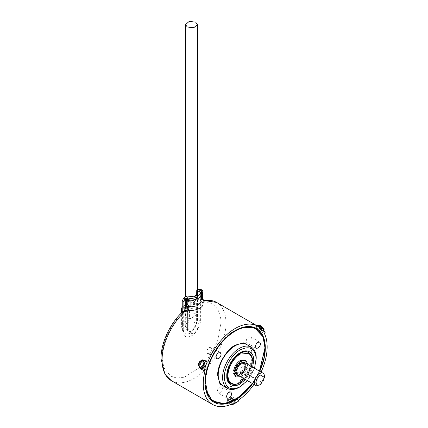 <?xml version="1.0" encoding="UTF-8"?>
<svg xmlns="http://www.w3.org/2000/svg" width="428" height="428" viewBox="0 0 428 428"><rect width="100%" height="100%" fill="white"/><g stroke="black" fill="none" stroke-linecap="round" stroke-linejoin="round"><path stroke-width="0.32" stroke-dasharray="2.14 1.6" d="M182.788 311.605L182.237 313.194L182.237 312.13M205.761 389.555L205.071 382.402L207.922 366.186L216.605 348.617L228.905 334.926L241.446 327.752M229.606 403.738L229.627 403.748C232.404 405.493 237.064 402.727 234.084 401.154L234.062 401.143C232.185 399.169 226.171 402.668 229.606 403.738M262.236 328.592L262.257 328.602C265.216 330.363 262.787 326.965 259.999 325.408L259.978 325.398C256.944 323.322 259.989 327.629 262.236 328.592M238.717 375.618L240.648 374.816L237.23 374.73L237.23 374.088L236.384 373.607L236.417 374.842L236.807 375.201L239.594 374.457L243.955 369.498C245.281 366.491 245.281 364.249 243.955 362.773L243.516 362.457L239.594 362.842L237.481 364.549L240.252 362.056C247.154 357.722 247.224 370.718 240.317 374.452L237.481 375.195L236.417 374.842L235.042 372.815M239.974 373.869L236.352 374.254L235.651 367.438L239.862 362.286L243.484 361.895L244.185 368.717L239.974 373.869M234.876 371.103L236.417 366.133L235.641 369.856L235.33 370.102L234.667 369.621L233.779 371.017M241.092 363.902L241.183 363.854C246.603 360.574 246.41 370.862 241.092 373.612L241.007 373.66C239.027 375.024 237.652 374.184 236.893 371.135C237.717 367.187 239.118 364.774 241.092 363.902A5.826 3.365 -60 0 1 243.923 363.661A5.826 3.365 -60 0 1 244.816 368.331A5.826 3.365 -60 0 1 241.012 373.467A5.826 3.365 -60 0 1 240.927 373.516A5.826 3.365 -60 0 1 238.096 373.751A5.826 3.365 -60 0 1 237.203 369.086A5.826 3.365 -60 0 1 241.012 363.95A5.826 3.365 -60 0 1 241.098 363.902M235.716 370.327L240.001 363.174C245.378 359.921 245.281 370.113 239.915 372.932L236.047 372.205M238.573 400.105L235.207 398.163C232.966 397.168 230.724 397.238 228.482 398.366L227.091 400.207L228.482 402.047L231.848 403.989M204.991 370.819L201.625 368.877L199.298 363.618L202.835 359.782M233.528 402.25C234.576 400.298 233.453 399.65 230.162 400.308C229.114 402.154 230.237 402.802 233.528 402.25M235.207 398.163L235.207 399.142C232.966 398.142 230.724 398.211 228.482 399.34L227.091 401.18L228.482 403.021L228.482 402.047M235.207 399.142L238.573 401.084M252.456 383.552L259.593 371.199M256.409 328.442L246.121 326.548L235.042 330.502C220.083 337.639 203.642 366.117 204.937 382.637L207.056 394.215L213.84 402.176M252.627 383.654A42.57 24.578 120 0 0 259.759 371.295M228.905 402.978L233.378 403.513L235.999 401.432L234.79 399.581L230.082 399.105L227.691 401.432L228.905 402.978M257.645 325.467L257.014 325.467L258.223 327.452L261.717 330.181L263.498 330.684L260.015 326.805M201.77 368.695L200.181 367.823M197.11 304.517L197.431 305.528L195.692 307.786L189.374 309.016L195.858 307.882L197.672 305.539L197.297 304.442L197.11 314.73L195.692 313.414L189.213 312.67L185.543 315.843L187.282 318.272L189.561 319.09L189.561 308.877M182.237 310.621L183.286 312.242L182.59 313.21L185.939 311.279L185.939 309.337L187.116 308.658L185.303 306.132L189.032 302.858L195.858 303.607L195.858 296.422L197.431 298.947L193.761 302.12L187.282 301.376L187.116 299.921L193.943 300.67L197.672 297.396L195.858 294.871L197.431 297.396L193.847 300.547L187.282 299.825M250.498 346.723L252.697 355.261C253.451 364.859 243.901 381.407 235.207 385.553L226.717 387.918M223.149 385.858A23.781 13.728 120 0 0 235.042 384.681A23.781 13.728 120 0 0 250.578 363.72A23.781 13.728 120 0 0 246.935 344.663M209.313 353.319C210.838 352.26 211.678 350.8 211.833 348.948L211.095 347.317L209.313 347.493C207.789 348.558 206.949 350.013 206.788 351.864L207.526 353.496L209.313 353.319M245.132 368.171L244.393 366.539L242.606 366.716C241.082 367.78 240.242 369.236 240.087 371.087L240.825 372.718L242.606 372.542C244.131 371.483 244.971 370.022 245.132 368.171M251.857 372.055L253.638 371.879L254.382 373.516C254.221 375.361 253.381 376.822 251.857 377.881L250.075 378.058L249.337 376.426C249.492 374.575 250.332 373.12 251.857 372.055M248.7 342.764C250.225 341.705 251.065 340.249 251.225 338.398L250.487 336.761L248.7 336.938C247.175 338.002 246.335 339.458 246.18 341.309L246.919 342.94L248.7 342.764M219.869 392.706C221.388 391.647 222.234 390.192 222.389 388.34L221.651 386.703L219.869 386.88C218.344 387.945 217.504 389.4 217.344 391.251L218.082 392.883L219.869 392.706M239.824 352.993A17.837 10.299 120 0 0 239.413 353.223L240.252 352.736L239.413 353.223A17.837 10.299 120 0 0 226.803 375.067A17.837 10.299 120 0 0 226.808 375.538M252.638 367.181L245.506 379.54M230.494 383.231A17.837 10.299 120 0 0 239.413 382.348A17.837 10.299 120 0 0 251.065 366.63A17.837 10.299 120 0 0 248.331 352.34M247.807 364.394L245.998 371.242L240.675 376.752M245.009 360.034L246.496 367.566L240.252 376.035L235.571 376.549M237.481 364.549L236.417 366.133L237.481 364.549M240.648 363.212L244.356 362.939L244.795 363.254C246.132 364.726 246.132 366.967 244.795 369.985L241.092 374.58C244.158 372.467 245.843 369.557 246.137 365.844L244.661 362.575M264.472 376.426A7.137 4.12 -60 0 1 262.214 382.584L246.239 373.36L243.452 375.939L240.659 376.581L256.634 385.805M261.043 328.736L255.757 326.083L257.244 328.383L261.043 331.577L264.408 333.519M261.085 372.06A45.186 26.087 -60 0 1 253.954 384.419M203.969 301.462L201.866 300.617L203.22 300.354M203.862 363.805L212.374 351.998L217.702 340.426L220.912 322.947C221.415 309.177 211.994 299.637 200.737 302.516L201.866 300.617M230.885 404.412L228.482 403.021M258.566 327.115C260.727 329.357 261.85 330.004 261.925 329.057C259.678 326.917 258.56 326.27 258.566 327.115M265.141 332.61L261.776 330.667L258.004 327.506L256.474 325.184M200.443 363.602C202.524 361.446 203.648 362.093 203.808 365.544C201.813 367.695 200.689 367.047 200.443 363.602M198.592 363.297L199.245 367.213M200.721 301.323L200.261 300.215L201 301.633M200.261 300.215L200.245 299.809L201 299.546M203.3 300.938L202.765 298.626M200.737 302.516L200.737 290.114L202.417 291.083L202.417 298.145M186.442 304.19L183.917 305.645L183.917 299.825L186.442 298.364L186.442 301.28L183.917 299.825M199.052 291.083L196.532 292.538L196.532 298.364L199.052 296.909L199.052 291.083L201.577 292.538M195.692 294.967L195.692 296.524M195.858 294.871L195.858 290.986L197.431 290.077M200.245 289.023L200.737 290.114M187.116 296.037L187.116 299.921M187.282 301.376L187.116 308.251L189.374 309.016L187.619 310.359L187.619 329.918C187.293 333.23 189.197 334.327 193.338 333.219C197.474 329.555 199.378 326.254 199.052 323.317L199.052 303.757L197.297 304.442L195.858 303.201L196.361 303.489L196.361 323.317A1.905 1.097 0 0 0 199.052 323.317M185.939 309.337L183.639 306.132L188.481 301.949L197.035 302.928L195.858 303.607L195.858 323.028A6.185 3.568 0 0 0 189.123 322.252A6.185 3.568 0 0 0 185.303 325.553A6.185 3.568 0 0 0 187.116 328.078L187.116 308.251L188.176 309.385L187.619 310.359M182.59 313.21L182.59 330.689C183.152 336.563 186.116 338.275 191.487 335.825C195.906 333.717 200.769 325.296 200.384 320.411L200.384 302.938L197.035 304.87L197.035 302.928M259.502 371.146L252.365 383.499M199.4 366.662L199.223 362.751L201.631 360.451M200.358 292.276L200.245 293.308L200.727 293.03M201 298.701L200.245 299.135L200.245 299.809M200.245 299.135L200.978 300.932L200.978 295.111L200.245 293.308M190.893 300.932L186.442 298.364M186.442 307.106L183.917 305.645M196.532 298.364L200.978 300.932M200.978 295.111L196.532 292.538M201 298.032L199.052 296.909M195.858 296.422L197.672 298.947L193.943 302.227L187.116 301.473M185.939 311.279L183.639 308.074L188.368 303.917L197.035 304.87M200.384 302.938L188.464 302.799L182.237 306.502M197.543 303.163L197.543 320.642L192.338 331.705L187.913 334.161L184.19 332.984L182.981 329.046A2.381 1.375 180 0 1 183.286 329.715A2.381 1.375 180 0 1 182.59 330.689M195.858 290.986L197.431 292.527M201 294.48A9.512 5.494 180 0 0 200.245 292.34L200.063 291.837M199.052 303.757L196.361 303.489M197.11 314.73L189.561 319.09M256.228 358.075A23.781 13.728 -60 0 1 239.413 387.201M254.542 368.278L247.405 380.636M233.902 372.997L235.272 373.885M235.25 373.874L234.41 373.387L234.951 373.034M235.689 370.06L234.667 369.621M235.357 370.118L235.641 369.856L236.481 370.343L236.138 370.541M236.138 372.697L236.481 372.499L236.079 372.269M237.23 367.251L236.197 370.605M236.117 372.574L236.481 372.499L237.23 374.088M237.23 367.887L236.384 367.401M236.417 374.842L237.342 375.511M235.641 372.012L236.384 373.607M260.267 384.681L262.214 382.584M246.239 373.36L240.659 376.581M182.237 313.194C170.89 323.381 161.42 344.075 162.057 357.284L163.78 367.561L170.713 376.175L176.785 378.042L184.42 377.18L201.214 366.571M171.414 380.701A45.186 26.087 120 0 0 194.007 378.464A45.186 26.087 120 0 0 225.957 322.931A45.186 26.087 120 0 0 216.6 302.441M234.731 400.046A4.114 2.375 0 0 0 230.141 399.575A4.114 2.375 0 0 0 227.739 401.887A4.114 2.375 0 0 0 228.937 403.417A4.114 2.375 0 0 0 228.964 403.433A4.114 2.375 0 0 0 233.319 403.957A4.114 2.375 0 0 0 235.951 401.887A4.114 2.375 0 0 0 234.753 400.057A4.114 2.375 0 0 0 234.731 400.046M257.394 325.071A4.114 0.867 -141.2 0 0 258.624 327.078A4.114 0.867 -141.2 0 0 262.043 329.731A4.114 0.867 -141.2 0 0 262.064 329.747A4.114 0.867 -141.2 0 0 263.803 330.223M200.539 368.337A4.114 3.157 87.8 0 1 200.513 368.326A4.114 3.157 87.8 0 1 198.635 363.982A4.114 3.157 87.8 0 1 201.278 360.51M248.834 352.629A17.837 10.299 -60 0 1 251.568 366.924A17.837 10.299 -60 0 1 239.915 382.637A17.837 10.299 -60 0 1 239.862 382.675A17.837 10.299 -60 0 1 231.002 383.525M236.053 371.755A5.826 3.365 120 0 0 237.091 373.173A5.826 3.365 120 0 0 239.921 372.927A5.826 3.365 120 0 0 240.001 372.884A5.826 3.365 120 0 0 243.81 367.748A5.826 3.365 120 0 0 242.917 363.078A5.826 3.365 120 0 0 240.081 363.319A5.826 3.365 120 0 0 240.001 363.367A5.826 3.365 120 0 0 235.881 370.423M233.902 370.873L234.747 371.36M235.25 370.386L234.41 369.904M237.647 365.806L236.807 365.325M201.625 368.877L200.86 368.904M261.776 330.667L261.043 331.577M257.683 326.794L258.031 326.361M202.765 291.57A1.188 0.685 -0 0 0 202.417 291.083A2.381 1.375 -60 0 0 201.925 289.997M182.981 311.573L182.981 329.046A10.7 6.179 0 0 1 181.627 326.034A10.7 6.179 0 0 1 197.543 320.642A2.381 1.375 0 0 0 200.384 320.411M259.459 371.119L252.322 383.477M185.303 306.132L185.303 325.553C185.377 327.891 186.41 329.672 188.395 330.908A6.185 3.568 -60 0 0 193.162 329.25A6.185 3.568 -60 0 0 195.858 323.028L196.361 323.317A6.185 3.568 -60 0 1 193.665 329.539A6.185 3.568 -60 0 1 188.898 331.197A6.185 3.568 -60 0 1 187.619 328.367A1.905 1.097 180 0 1 188.176 329.143A1.905 1.097 180 0 1 187.619 329.918M188.176 309.385L188.176 329.143C188.325 330.502 188.566 331.186 188.898 331.197L188.395 330.908A6.185 3.568 -60 0 1 187.116 328.078L187.619 328.367L187.619 308.54M251.734 366.662L244.602 379.021M236.384 366.405L237.23 366.887M243.955 362.773L244.795 363.254M244.795 369.985L243.955 369.498M237.23 375.089L236.384 374.602M227.691 401.432L227.739 401.887C227.584 402.267 228.06 402.903 229.157 403.802L233.239 404.294M236.352 374.254L235.165 372.515M235.02 370.83L240.097 362.307L243.484 361.895M241.157 363.907C237.026 367.582 236.01 370.867 238.096 373.751L237.091 373.173L239.862 372.922C243.987 369.246 245.003 365.967 242.917 363.078L243.923 363.661L241.157 363.907M235.389 403.117L235.999 401.432M263.771 330.266L263.498 330.684M197.431 305.528L197.431 298.947M197.431 297.396L197.431 294.496M220.345 352.656L211.095 347.317M244.393 366.539L253.638 371.879M259.732 342.106L250.487 336.761M230.901 392.048L221.651 386.703M227.091 400.207L227.091 401.18M255.757 326.083L256.324 325.371M197.672 305.539L197.672 298.947M183.286 312.242L183.286 329.715C183.147 330.491 183.446 331.577 184.19 332.984L184.19 332.984C182.515 330.994 181.659 328.677 181.627 326.034L181.627 312.724M197.672 297.396L197.672 293.512M259.539 371.167L252.402 383.52M183.639 308.074L183.639 306.132M185.543 315.843L185.543 296.946M216.777 358.835L207.526 353.496M240.825 372.718L250.075 378.058M256.169 348.28L246.919 342.94M227.332 398.222L218.082 392.883M226.803 375.067L226.803 376.035M244.688 379.069L251.825 366.71M234.902 369.594L235.742 370.081M236.433 372.424L236.074 372.221M243.516 362.457L244.356 362.944M237.476 375.634L236.631 375.147"/><path stroke-width="0.64" d="M184.762 311.595L182.788 311.605C169.996 323.413 160.778 343.208 161.014 358.755L164.994 374.409L171.414 380.701A45.186 26.087 120 0 1 162.057 360.21A45.186 26.087 120 0 1 184.762 311.595L187.057 312.007L185.602 308.823L187.774 307.01L187.817 307.4L196.821 305.87L201 301.89L201 294.48A9.512 5.494 180 0 1 187.774 299.541L186.442 300.306L185.602 301.761A1.188 0.685 180 0 1 183.917 301.761L182.237 300.793L183.917 297.883L187.116 296.037L193.943 296.786L197.672 293.512L197.431 292.527M252.322 383.477L244.078 392.941L234.523 400.02L225.064 403.422L217.082 402.962L211.309 399.479L207.757 394.231L205.531 382.332C204.381 372.954 213.369 344.091 235.277 331.047C257.185 318.914 266.077 337.499 264.889 348.221L259.459 371.119M241.446 327.752L254.483 327.693L263.038 336.745L265.012 348.119L259.502 371.146M202.155 361.719L202.177 361.73C205.124 363.249 203.065 369.305 200.267 367.497L200.245 367.486C197.271 366.946 199.849 359.172 202.155 361.719M244.602 379.021L240.199 382.477C236.604 385.104 228.124 385.708 227.98 375.324C228.161 364.758 236.657 355.604 240.252 354.095L249.048 353.303L252.226 358.225L251.734 366.662M236.807 375.201L237.23 375.158M207.831 362.136L207.066 362.168L203.707 360.226L202.07 359.814L204.472 360.194L207.831 362.136A45.186 26.087 -60 0 1 235.207 328.463A45.186 26.087 -60 0 1 257.8 326.227A45.186 26.087 -60 0 1 261.043 328.736L261.776 327.821A46.374 26.777 -60 0 1 265.141 332.61L264.408 333.519A45.186 26.087 -60 0 1 261.085 372.06M201 301.633L202.61 302.526C203.674 304.592 202.77 306.437 199.892 308.074C196.912 309.824 193.205 310.637 188.775 310.514L187.817 307.4M253.954 384.419A45.186 26.087 -60 0 1 238.573 400.105L238.573 401.084A46.374 26.777 -60 0 1 235.207 403.224A46.374 26.777 -60 0 1 231.848 404.963L231.848 403.989A45.186 26.087 -60 0 1 212.614 404.492A45.186 26.087 -60 0 1 204.991 370.819L204.226 370.846A46.374 26.777 -60 0 1 207.066 362.168M213.84 402.176L224.015 403.968L235.042 400.02L243.874 393.391L252.456 383.552M259.593 371.199L263.819 358.846L265.141 347.884L263.049 336.355L256.409 328.442M259.759 371.295A42.57 24.578 120 0 0 256.495 328.49A42.57 24.578 120 0 0 235.207 330.598A42.57 24.578 120 0 0 207.398 368.112A42.57 24.578 120 0 0 213.925 402.224A42.57 24.578 120 0 0 235.207 400.116A42.57 24.578 120 0 0 252.627 383.654M260.015 326.805L257.645 325.467M201.278 360.51C197.897 362.521 197.597 365.111 200.374 368.278L201.599 368.685A4.114 3.157 87.8 0 0 204.841 365.614A4.114 3.157 87.8 0 0 203.022 360.847A4.114 3.157 87.8 0 0 202.995 360.831A4.114 3.157 87.8 0 0 201.278 360.51L203.37 360.772L205.242 365.592L201.77 368.695M195.692 22.144L197.431 24.573L193.761 27.745L187.282 26.996L185.543 24.573L189.213 21.4L195.692 22.144M226.717 387.918L219.981 384.077L217.718 375.458C216.969 365.854 226.519 349.312 235.207 345.161L243.805 342.807L250.498 346.723M251.306 347.188L246.935 344.663A23.781 13.728 120 0 0 235.042 345.84A23.781 13.728 120 0 0 219.505 366.801A23.781 13.728 120 0 0 223.149 385.858L227.525 388.383A23.781 13.728 -60 0 1 223.876 369.327A23.781 13.728 -60 0 1 239.413 348.365A23.781 13.728 -60 0 1 251.306 347.188A23.781 13.728 -60 0 1 256.228 358.075L254.542 368.278M221.083 354.288C220.928 356.139 220.088 357.599 218.564 358.659L216.777 358.835L216.038 357.203C216.199 355.352 217.039 353.897 218.564 352.833L220.345 352.656L221.083 354.288M260.47 343.738C260.315 345.589 259.475 347.044 257.95 348.103L256.169 348.28L255.425 346.648C255.586 344.797 256.425 343.342 257.95 342.282L259.732 342.106L260.47 343.738M231.639 393.68C231.478 395.531 230.639 396.986 229.114 398.045L227.332 398.222L226.594 396.59C226.749 394.739 227.594 393.284 229.114 392.225L230.901 392.048L231.639 393.68M247.405 380.636L239.413 387.201A23.781 13.728 -60 0 1 227.525 388.383M240.252 386.719C230.553 391.224 225.224 388.153 224.277 377.496C224.058 367.764 231.719 354.502 240.252 349.826C249.957 345.316 255.281 348.392 256.228 359.049M245.506 379.54L240.252 383.804C233.57 388.335 226.219 384.093 226.803 376.035C226.219 368.652 233.57 355.925 240.252 352.736C246.94 348.21 254.286 352.447 253.708 360.504L252.638 367.181M226.808 375.538A17.837 10.299 120 0 0 230.494 383.231L231.002 383.525A17.837 10.299 -60 0 1 228.263 369.23A17.837 10.299 -60 0 1 239.915 353.512A17.837 10.299 -60 0 1 239.974 353.48A17.837 10.299 -60 0 1 248.834 352.629L248.331 352.34A17.837 10.299 120 0 0 239.824 352.993M235.507 370.108L234.453 371.37C235.282 366.839 237.497 363.377 241.092 360.986L245.854 360.515L247.807 364.394M234.619 371.499L233.613 370.883C234.437 366.389 236.652 362.928 240.252 360.504L245.009 360.034L245.854 360.515M233.779 373.007L234.737 373.478L233.902 372.997L233.613 373.328L235.571 376.549M234.619 373.489L234.453 373.81L233.613 373.328M262.99 373.163L244.661 362.575L241.092 362.928L237.647 365.806L236.053 371.67L236.138 372.697L237.23 374.73L255.858 385.516A7.137 4.12 -60 0 1 254.762 379.802A7.137 4.12 -60 0 1 259.427 373.516A7.137 4.12 -60 0 1 262.99 373.163A7.137 4.12 -60 0 1 264.472 376.426L264.472 377.394L260.267 384.681C257.715 385.863 256.313 385.056 256.062 382.252C256.313 379.16 257.715 376.731 260.267 374.971L264.472 377.394M260.347 384.633L256.634 385.805A7.137 4.12 -60 0 1 255.858 385.516M240.648 363.212L237.23 367.251M237.481 375.195L237.877 375.137M237.23 374.73L237.647 375.688L238.717 375.618M201 299.546L202.417 299.113L202.765 298.626L204.327 302.034A45.186 26.087 120 0 0 202.61 302.526M231.848 404.963L230.885 404.412M256.324 325.371L258.416 325.879L261.776 327.821M202.07 359.814L198.592 363.297M199.245 367.213L200.86 368.904L204.226 370.846M184.8 311.621L183.917 308.823L185.602 308.823L185.602 301.761M202.765 298.626L202.765 291.57A1.188 0.685 -0 0 1 202.417 292.057L202.417 299.113L204.327 302.034M190.893 306.758L186.442 304.19L186.442 301.28L186.442 307.106L187.774 306.336L190.893 306.758L190.893 300.932L187.774 300.51L187.528 297.738L185.602 298.851L183.917 297.883M197.431 290.077L199.052 289.141L200.245 289.023L201.925 289.997A2.381 1.375 -60 0 0 200.737 290.114L198.806 291.227C203.83 294.362 192.958 300.638 187.528 297.738M182.237 312.13L182.237 300.793M252.365 383.499L238.439 397.687L224.347 403.765L212.229 400.881L205.761 389.555M200.181 367.823L199.4 366.662M187.774 307.01L187.774 306.336M200.727 293.03L201.577 292.538L201.577 298.364L201 298.032M182.237 306.502L181.622 308.561L182.237 310.621M200.245 292.34L198.806 291.227M201.577 298.364L201 298.701M187.774 300.51L186.442 301.28M234.41 373.387L235.33 372.125L236.117 372.574M240.675 376.752L236.336 376.993L234.453 373.81M235.689 370.06L236.138 370.541M236.138 372.697L235.25 373.874L234.747 373.484M236.047 372.205L235.716 370.327M201.214 366.571L203.862 363.805M259.106 325.58A4.114 0.867 -141.2 0 0 257.394 325.071L259.871 325.296C262.311 326.741 264.98 329.533 263.803 330.223A4.114 0.867 -141.2 0 0 262.498 328.201A4.114 0.867 -141.2 0 0 259.133 325.596A4.114 0.867 -141.2 0 0 259.106 325.58M234.876 371.103L235.042 372.815M188.775 310.514A45.186 26.087 120 0 0 187.057 312.007M201.952 368.722L201.599 368.685A4.114 3.157 87.8 0 1 200.539 368.337M235.881 370.423A5.826 3.365 120 0 0 236.053 371.755M257.8 326.227L216.6 302.441A45.186 26.087 120 0 0 203.509 300.863M258.031 326.361L258.416 325.879M203.707 360.226L204.472 360.194M183.917 308.823L183.917 301.761A2.381 1.375 -60 0 1 185.602 298.851A1.188 0.685 60 0 1 186.442 300.306M199.052 289.141L200.737 290.114A1.188 0.685 60 0 1 201.577 291.57L200.358 292.276M202.417 292.057L201.577 291.57M236.133 370.562L235.432 370.156L236.133 370.568M235.791 373.521L234.951 373.034M236.079 372.269L235.641 372.012M259.539 371.167L265.028 348.189C265.044 343.861 264.381 340.046 263.038 336.745L263.038 336.745M231.002 383.525C233.592 384.916 236.625 384.638 240.097 382.696L244.688 379.069M235.165 372.515L235.02 370.83M212.614 404.492L171.414 380.701M197.431 294.496L197.431 24.573M203.22 300.354L216.6 302.441M252.402 383.52L238.851 397.419L224.347 403.765M200.063 291.837L201 294.48M202.765 291.57C203.022 291.457 202.744 290.928 201.925 289.997M181.627 312.724L181.627 308.647M235.389 403.117L233.239 404.294M185.543 296.946L185.543 24.573M251.825 366.71L252.386 358.075L248.834 352.629M236.336 376.993L235.496 376.506M234.501 371.509L233.656 371.028M236.074 372.221L235.593 371.943"/></g></svg>

